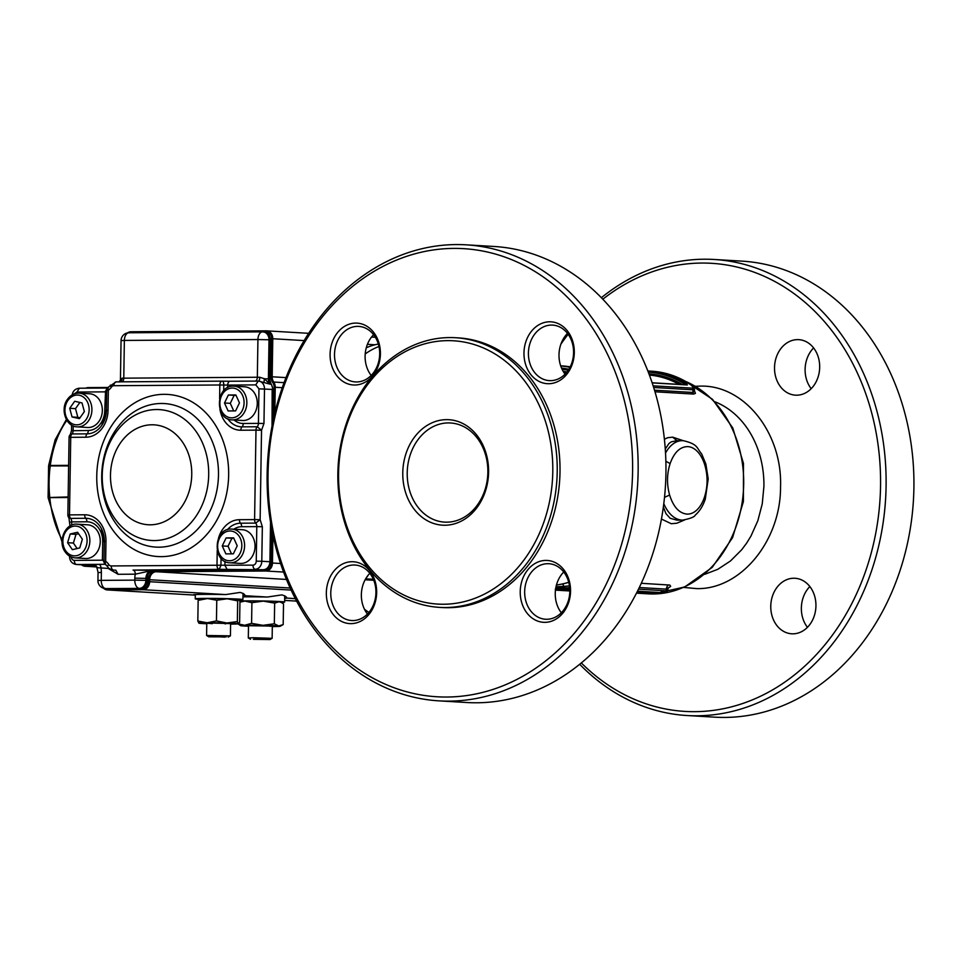 <?xml version="1.0" encoding="UTF-8"?>
<svg xmlns="http://www.w3.org/2000/svg" width="962" height="962" viewBox="0 0 962 962"><rect width="100%" height="100%" fill="white"/><g stroke="black" fill="none" stroke-linecap="round" stroke-linejoin="round"><path stroke-width="1.44" d="M365.139 579.761L373.761 580.278M694.456 390.885L695.454 393.35L693.602 394.071L654.978 391.787M683.248 440.68L672.642 437.157L667.7 437.71L664.393 439.225M654.497 390.187L692.941 392.46L694.444 391.426M676.899 520.141L670.129 518.265L665.957 513.636L663.359 507.046M661.447 519.047L671.284 523.725L676.815 523.22L684.535 519.997M665.271 449.026L668.999 443.458L671.332 441.823L676.767 440.704M556.012 586.808L563.792 586.351A1.936 1.046 89.8 0 0 564.766 587.77L555.808 587.818M556.421 585.124L562.493 583.982A4.533 2.585 -102.3 0 1 563.792 586.351L569.48 585.906M638.515 589.165L667.484 590.933L665.476 592.869A1.936 1.828 -94.2 0 1 665.295 592.881L637.529 591.149M665.463 592.869L663.636 592.929A1.936 1.275 -90.7 0 1 663.636 592.929A1.936 1.275 -90.7 0 1 663.576 592.929L665.295 592.881M638.143 593.157L640.055 593.145M641.305 583.297L669.829 585.064L670.67 586.351L667.977 588.263M666.077 588.876L668.349 587.794L667.484 590.933M667.159 590.993L666.389 589.129L639.309 587.529M581.325 662.95A224.447 182.143 -86.6 0 0 773.857 689.129A224.447 182.143 -86.6 0 0 880.543 486.147A224.447 182.143 -86.6 0 0 788.78 289.947A224.447 182.143 -86.6 0 0 602.813 299.23M568.157 334.283A224.447 182.143 -86.6 0 0 560.894 344.155M792.916 633.826A27.814 22.571 93.4 0 1 791.714 633.79A27.814 22.571 93.4 0 1 770.79 605.435A27.814 22.571 93.4 0 1 793.794 578.234A27.814 22.571 93.4 0 1 794.997 578.27A27.814 22.571 93.4 0 1 815.92 606.625A27.814 22.571 93.4 0 1 792.916 633.826M796.668 395.202A27.814 22.571 93.4 0 1 795.466 395.166A27.814 22.571 93.4 0 1 774.542 366.823A27.814 22.571 93.4 0 1 797.534 339.622A27.814 22.571 93.4 0 1 798.737 339.646A27.814 22.571 93.4 0 1 819.66 368.001A27.814 22.571 93.4 0 1 796.668 395.202M579.689 664.285A228.427 185.365 -86.6 0 0 687.121 715.536A228.427 185.365 -86.6 0 0 886.086 486.267A228.427 185.365 -86.6 0 0 714.069 259.475A228.427 185.365 -86.6 0 0 601.358 297.715M811.194 388.696A27.814 22.571 93.4 0 1 813.599 347.931M807.443 627.32A27.814 22.571 93.4 0 1 809.848 586.555M687.121 715.536L714.934 717.171A228.427 185.365 -86.6 0 0 913.9 487.902A228.427 185.365 -86.6 0 0 741.882 261.123L714.069 259.475M690.872 384.788A113.215 91.871 -86.6 0 0 651.659 371.2C665.764 372.09 678.932 376.647 691.173 384.884L694.48 389.273L692.977 389.802A1.972 1.599 -86.6 0 0 692.267 388.143C694.047 387.89 693.59 386.772 690.872 384.788A1.972 1.034 -55.9 0 1 691.173 384.884L691.173 384.884A1.972 1.034 -55.9 0 1 691.389 385.161M664.526 497.318L669.624 495.057C666.666 484.391 666.834 473.905 670.117 463.588C674.182 452.332 680.086 446.669 687.83 446.608A33.766 19.709 -90.4 0 1 704.978 465.644L705.867 464.045L708.2 478.908L705.302 499.001L704.473 497.113A33.766 19.709 -90.4 0 1 686.772 514.093C679.04 513.119 673.328 506.77 669.624 495.057M665.872 461.267L670.117 463.588M563.744 572.005A27.814 22.571 -86.6 0 0 561.339 612.77M373.593 334.692A27.814 22.571 -86.6 0 0 371.188 375.445M369.853 573.304A27.814 22.571 -86.6 0 0 367.436 614.069M567.496 333.381A27.814 22.571 -86.6 0 0 565.079 374.146M546.813 619.275A27.814 22.571 -86.6 0 0 569.805 592.075A27.814 22.571 -86.6 0 0 548.881 563.72A27.814 22.571 -86.6 0 0 547.679 563.696A27.814 22.571 -86.6 0 0 524.663 591.63A27.814 22.571 -86.6 0 0 545.598 619.239A27.814 22.571 -86.6 0 0 546.813 619.275M545.875 560.413A30.988 25.144 93.4 0 1 570.55 591.209A30.988 25.144 93.4 0 1 544.901 622.342A30.988 25.144 93.4 0 1 520.226 591.546A30.988 25.144 93.4 0 1 545.875 560.413M356.661 381.95A27.814 22.571 -86.6 0 0 379.665 354.75A27.814 22.571 -86.6 0 0 358.742 326.407A27.814 22.571 -86.6 0 0 357.539 326.371A27.814 22.571 -86.6 0 0 334.511 354.317A27.814 22.571 -86.6 0 0 355.459 381.926A27.814 22.571 -86.6 0 0 356.661 381.95M355.736 323.088A30.988 25.144 93.4 0 1 380.411 353.884A30.988 25.144 93.4 0 1 354.762 385.016A30.988 25.144 93.4 0 1 330.086 354.22A30.988 25.144 93.4 0 1 355.736 323.088M352.91 620.574A27.814 22.571 -86.6 0 0 375.914 593.374A27.814 22.571 -86.6 0 0 354.99 565.031A27.814 22.571 -86.6 0 0 353.788 564.995A27.814 22.571 -86.6 0 0 330.772 592.941A27.814 22.571 -86.6 0 0 351.707 620.538A27.814 22.571 -86.6 0 0 352.91 620.574M351.984 561.712A30.988 25.144 93.4 0 1 376.659 592.508A30.988 25.144 93.4 0 1 351.01 623.641A30.988 25.144 93.4 0 1 326.334 592.845A30.988 25.144 93.4 0 1 351.984 561.712M550.553 380.651A27.814 22.571 -86.6 0 0 573.556 353.451A27.814 22.571 -86.6 0 0 552.633 325.108A27.814 22.571 -86.6 0 0 551.43 325.072A27.814 22.571 -86.6 0 0 528.415 353.018A27.814 22.571 -86.6 0 0 549.35 380.627A27.814 22.571 -86.6 0 0 550.553 380.651M549.627 321.789A30.988 25.144 93.4 0 1 574.302 352.585A30.988 25.144 93.4 0 1 548.653 383.718A30.988 25.144 93.4 0 1 523.977 352.922A30.988 25.144 93.4 0 1 549.627 321.789M466.113 244.829L493.915 246.464A228.427 185.365 93.4 0 1 665.932 473.256A228.427 185.365 93.4 0 1 466.967 702.525L439.153 700.877A228.427 185.365 -86.6 0 0 638.131 471.608A228.427 185.365 -86.6 0 0 466.113 244.829A228.427 185.365 -86.6 0 0 267.135 474.098A228.427 185.365 -86.6 0 0 439.153 700.877M268.049 473.941A224.447 182.143 93.4 0 1 453.836 248.4A224.447 182.143 93.4 0 1 632.587 471.488A224.447 182.143 93.4 0 1 446.789 697.029A224.447 182.143 93.4 0 1 268.049 473.941M455.507 337.722L458.285 337.878A135.065 109.608 93.4 0 1 560.004 471.981A135.065 109.608 93.4 0 1 442.352 607.551L439.562 607.383A135.065 109.608 93.4 0 1 337.854 473.28A135.065 109.608 93.4 0 1 455.507 337.722A135.065 109.608 93.4 0 1 557.214 471.813A135.065 109.608 93.4 0 1 439.562 607.383M552.789 471.717A131.89 107.022 -86.6 0 0 447.751 340.632A131.89 107.022 -86.6 0 0 338.576 473.16A131.89 107.022 -86.6 0 0 443.614 604.244A131.89 107.022 -86.6 0 0 552.789 471.717M555.675 588.576L568.782 588.792C571.163 588.936 571.031 589.033 568.374 589.093L568.085 589.478C570.598 589.429 570.719 589.333 568.446 589.201L555.615 588.997M562.061 588.984L558.152 589.273L568.085 589.478C570.598 589.429 570.719 589.333 568.446 589.201L568.795 587.602M555.29 589.249L557.214 589.333L555.555 589.369M567.796 589.081L565.56 589.357M563.491 589.129L561.772 589.381M567.58 589.634L562.313 589.478M569.817 589.79L561.062 589.682C558.02 589.73 557.719 589.814 560.185 589.971L569.648 590.187L568.121 589.646M652.176 382.888L687.325 384.968L686.796 383.79A1.154 0.613 123.1 0 0 685.678 384.752A112.061 90.945 -86.6 0 0 648.292 372.15M446.512 419.636A52.838 42.869 93.4 0 1 488.588 472.15A52.838 42.869 93.4 0 1 444.853 525.24A52.838 42.869 93.4 0 1 402.777 472.727A52.838 42.869 93.4 0 1 446.512 419.636M407.215 472.823A49.651 40.296 -86.6 0 0 444.6 522.125A49.651 40.296 -86.6 0 0 446.753 522.174A49.651 40.296 -86.6 0 0 487.83 473.605A49.651 40.296 -86.6 0 0 450.469 422.979A49.651 40.296 -86.6 0 0 448.316 422.919A49.651 40.296 -86.6 0 0 407.215 472.823M366.269 347.799A139.045 81.133 -90.4 0 1 378.331 344.059M365.211 353.944A139.045 81.133 -90.4 0 1 378.956 346.5M368.939 612.409A139.045 81.133 -90.4 0 1 364.478 609.283M79.197 393.157L89.622 393.771A16.883 13.696 93.4 0 1 101.335 403.908A16.883 13.696 93.4 0 1 98.858 421.548A16.883 13.696 93.4 0 1 87.626 427.489L77.2 426.863A16.883 13.696 -86.6 0 0 88.432 420.935A16.883 13.696 -86.6 0 0 90.909 403.294A16.883 13.696 -86.6 0 0 79.197 393.157C74.519 393.025 70.635 395.057 67.544 399.23C59.909 409.03 65.885 426.791 77.2 426.863M82.023 402.922L74.699 401.274L69.709 408.297L72.054 416.967L79.389 418.626L84.367 411.592L82.023 402.922M79.894 402.441L75.505 408.634L69.709 408.297M75.505 408.634L77.85 417.316L72.054 416.967M77.85 417.316L79.978 417.797M232.143 419.877C214.406 419.769 215.668 385.317 233.357 386.147L244.564 386.784A16.883 13.696 93.4 0 1 257.263 403.992A16.883 13.696 93.4 0 1 243.302 420.514A16.883 13.696 93.4 0 1 242.568 420.49L232.143 419.877A16.883 13.696 -86.6 0 0 232.876 419.889A16.883 13.696 -86.6 0 0 246.837 403.379A16.883 13.696 -86.6 0 0 234.139 386.171A16.883 13.696 -86.6 0 0 233.405 386.147M224.495 403.006L228.114 410.954L235.594 410.906L239.466 402.898L235.846 394.949L228.367 394.997L224.495 403.006L230.291 403.343L233.73 410.918M230.291 403.343L234.151 395.334L228.367 394.997M234.151 395.334L236.027 395.322M254.533 639.069L269.901 639.574L254.533 639.069M269.889 626.286L272.318 626.082L272.138 638.323L253.271 637.722L248.304 637.95L250.493 639.273M253.355 639.321L267.039 639.489L253.355 639.321M226.274 636.88L208.79 636.808L226.274 636.88M230.615 623.629L230.423 635.858L206.589 635.485L208.79 636.808M217.677 636.712L224.807 637.121L217.677 636.712M75.144 557.888L85.57 558.501A16.883 13.696 -86.6 0 0 98.749 549.013A16.883 13.696 -86.6 0 0 97.15 530.591A16.883 13.696 -86.6 0 0 87.566 524.795L77.14 524.17A16.883 13.696 93.4 0 1 86.724 529.966A16.883 13.696 93.4 0 1 88.324 548.4A16.883 13.696 93.4 0 1 75.144 557.888C71.068 557.551 67.749 555.555 65.163 551.911C57.335 541.606 65.212 522.799 77.14 524.17M79.75 547.919L72.366 549.675L67.593 542.712L70.214 533.994L77.597 532.251L82.371 539.213L79.75 547.919M67.593 542.712L73.389 543.049L77.14 548.532M73.389 543.049L76.01 534.343L70.214 533.994M76.01 534.343L78.607 533.73M229.894 562.794L240.332 563.419A16.883 13.696 -86.6 0 0 241.053 563.431A16.883 13.696 -86.6 0 0 255.026 546.921A16.883 13.696 -86.6 0 0 242.316 529.713L231.89 529.088A16.883 13.696 93.4 0 1 244.588 546.308A16.883 13.696 93.4 0 1 230.627 562.818A16.883 13.696 93.4 0 1 229.894 562.794C212.157 562.686 213.42 528.246 231.12 529.076L231.89 529.088A16.883 13.696 93.4 0 0 231.157 529.076M222.246 545.923L226.118 537.926L233.61 537.866L237.229 545.827L233.357 553.835L225.866 553.884L222.246 545.923L228.042 546.272L231.914 538.263L226.118 537.926M233.778 538.251L231.914 538.263M228.042 546.272L231.493 553.847M251.587 623.34L262.927 625.336A19.865 0.613 -179.1 0 0 244.613 625.288L251.587 623.34L251.912 602.669L244.985 601.07A19.865 0.613 -179.1 0 0 240.957 601.346L239.947 601.911M239.935 602.152L244.985 601.07A19.865 0.613 0.9 0 1 263.311 601.118A19.865 0.613 0.9 0 1 279.112 601.743A19.865 0.613 0.9 0 1 280.627 601.971L283.513 603.908L283.189 624.578L278.727 625.961A19.865 0.613 -179.1 0 0 262.927 625.336L274.326 623.785L278.727 625.961A19.865 0.613 -179.1 0 1 280.243 626.25L283.189 624.578M272.318 626.082L248.509 625.709L248.304 637.95M237.686 623.689L244.613 625.288A19.865 0.613 -179.1 0 0 240.572 625.625L237.939 623.893M251.912 602.669L263.311 601.118L274.651 603.114L274.326 623.785M274.651 603.114L279.112 601.743L281.842 602.693M240.572 625.625A19.865 0.613 -179.1 0 0 242.087 625.865A19.865 0.613 -179.1 0 0 248.485 626.214M272.318 626.587A19.865 0.613 -179.1 0 0 276.214 626.527A19.865 0.613 -179.1 0 0 280.243 626.25M216.45 620.923L226.876 623.003A19.865 0.613 -179.1 0 0 207.107 622.763L216.45 620.923L216.775 600.252L207.491 598.544A19.865 0.613 -179.1 0 0 199.242 598.881L199.002 599.013M199.314 598.977L198.148 600.372L207.491 598.544A19.865 0.613 0.9 0 1 227.248 598.785A19.865 0.613 0.9 0 1 238.841 599.47A19.865 0.613 0.9 0 1 238.913 599.506L239.947 601.623L239.622 622.294L238.528 623.785A19.865 0.613 -179.1 0 0 238.456 623.689A19.865 0.613 -179.1 0 0 226.876 623.003L237.349 621.548L238.456 623.689M230.603 623.616L211.748 623.027L206.794 623.244L212.374 623.653M198.857 623.16L198.869 623.16A19.865 0.613 -179.1 0 0 198.93 623.196L197.823 621.043L198.148 600.372M198.869 623.16A19.865 0.613 -179.1 0 1 207.107 622.763L197.823 621.043M216.775 600.252L227.248 598.785L237.674 600.877L237.349 621.548M237.674 600.877L238.841 599.47M225.012 623.857L225.649 623.857M198.93 623.196A19.865 0.613 -179.1 0 0 206.77 623.749M230.603 624.122A19.865 0.613 -179.1 0 0 238.528 623.785M68.627 465.921L49.387 465.921M48.894 497.522L68.134 496.945M48.978 498.352L49.783 497.643A81.433 47.523 89.6 0 0 62.109 539.886M68.134 497.51L49.783 497.643M66.883 420.37A81.433 47.523 89.6 0 0 50.289 465.476L68.639 465.355M50.289 465.476L49.507 465.103M198.713 599.29A23.834 0.746 0.9 0 1 195.25 598.845A23.834 0.746 0.9 0 1 195.346 598.785A23.834 0.746 0.9 0 1 220.202 598.496A23.834 0.746 0.9 0 1 242.905 599.603A23.834 0.746 0.9 0 1 242.809 599.663A23.834 0.746 0.9 0 1 239.297 599.939M239.754 601.01A23.834 0.746 0.9 0 1 244.42 600.889A23.834 0.746 0.9 0 1 270.226 601.154A23.834 0.746 0.9 0 1 284.62 602.068A23.834 0.746 0.9 0 1 281.325 602.392M242.965 595.935A25.818 0.806 -179.1 0 0 244.889 595.718L244.961 595.586M284.68 598.4A25.818 0.806 -179.1 0 0 286.604 598.184C287.001 597.089 285.413 595.995 281.866 594.889L267.352 597.041L244.889 595.718C245.286 594.624 243.699 593.53 240.151 592.424L225.649 594.576A25.818 0.806 -179.1 0 0 193.326 594.853A25.818 0.806 -179.1 0 0 193.987 595.045L195.298 595.081M295.358 598.701L286.676 598.051M267.352 597.041A25.818 0.806 -179.1 0 0 242.953 596.861M105.183 564.297L102.958 560.185L105.76 564.285L98.773 564.345A3.968 2.321 89.6 0 1 101.022 568.446A15.885 12.891 93.4 0 1 101.371 572.414L101.25 580.363L134.8 580.134L134.824 578.15A15.885 12.891 93.4 0 1 135.293 574.17A3.968 2.321 89.6 0 0 133.045 570.069L152.489 570.394L135.293 574.17L118.073 574.29L108.093 568.398L98.124 567.76L93.23 564.838L98.773 564.345L76.599 564.49L93.999 564.91L84.752 564.971A1.984 1.154 -90.4 0 1 84.752 564.971A1.984 1.154 -90.4 0 1 84.704 564.971A7.949 6.445 -86.6 0 1 84.367 564.959L76.251 564.478A7.949 6.445 93.4 0 0 76.599 564.49A3.968 2.321 -90.4 0 1 74.339 560.389L102.405 560.197L102.706 541.534A19.865 16.113 -86.6 0 0 86.881 521.789L71.717 521.897L71.669 525.144M258.682 381.084A3.968 1.106 90.4 0 0 259.752 377.248L264.382 378.739L269.925 384.127L258.525 381.072A7.949 6.445 93.4 0 1 264.502 388.961L263.961 423.496L261.532 430.242L260.137 519.708L262.337 526.719L261.796 561.267L269.913 561.748L270.526 522.065M102.958 560.185L104.016 561.423L104.329 541.45A23.304 18.915 -86.6 0 0 101.371 528.571A23.304 18.915 -86.6 0 0 85.774 518.29L70.611 518.386A3.968 2.321 -90.4 0 1 71.717 521.897L70.815 522.053M73.232 425.925L73.148 430.579A3.968 2.321 -90.4 0 1 71.946 433.946L87.109 433.85A23.304 18.915 -86.6 0 0 101.78 425.36A23.304 18.915 -86.6 0 0 106.397 410.437L106.71 390.332L105.507 391.859L108.345 388.023L107.431 388.035L105.05 391.859L76.984 392.051L74.218 393.927M234.091 419.985A19.865 16.113 -86.6 0 0 243.254 423.484L258.417 423.388L258.958 388.84L255.796 384.896L227.729 385.089A3.968 2.321 -90.4 0 1 230.026 381.253L222.258 381.156A3.968 3.968 0 0 0 222.114 381.144A3.968 2.321 89.6 0 1 222.21 381.156A3.968 1.635 91.7 0 1 222.258 381.156A3.968 1.635 91.7 0 1 223.773 385.04L223.689 390.74M221.056 558.285L220.947 565.283L219.252 569.336L133.045 570.069M106.71 390.332L106.686 390.319A3.968 3.968 0 0 1 108.453 387.073A3.968 1.972 56.2 0 0 108.345 390.247L108.033 410.353A26.744 21.705 93.4 0 1 85.895 437.217L70.731 437.325L69.504 514.886L84.668 514.778A26.744 21.705 93.4 0 1 105.964 541.365L105.652 561.339A3.968 2.116 122.2 0 0 105.856 564.826L107.72 566.738C108.081 568.085 109.896 569.179 113.155 570.033A7.949 6.445 93.4 0 0 113.492 570.045A3.968 2.321 89.6 0 1 111.243 565.945L216.991 565.235L217.232 550.396M120.442 380.026L119.011 382.022M120.454 380.303L122.09 378.174L257.335 377.248L257.924 339.538L124.363 340.428L123.773 378.15A3.968 2.321 89.6 0 1 122.126 381.818M264.033 382.142L264.382 378.739L269.552 378.956L270.166 339.839L269.011 339.766L268.398 378.884A7.949 6.445 -86.6 0 0 269.925 384.127L271.08 384.199A7.949 6.445 93.4 0 1 269.552 378.956L271.08 384.199A7.949 6.445 -86.6 0 1 272.619 389.442L258.958 388.84M119.913 381.83A3.968 3.163 88.6 0 0 122.09 378.174M366.45 577.537A5.964 4.834 -86.6 0 0 367.015 576.947A5.964 4.834 -86.6 0 0 367.893 575.529M365.656 578.835L373.364 579.292M666.197 592.736A109.247 88.648 -86.6 0 0 743.686 484.211A109.247 88.648 -86.6 0 0 685.75 381.505M567.003 371.981A108.189 87.795 -86.6 0 0 563.155 371.296M562.085 369.288A109.981 89.25 93.4 0 1 568.229 370.298M693.602 394.071A1.972 1.599 93.4 0 1 692.941 392.46L692.977 389.802L653.667 387.482M677.02 440.716L672.642 437.157L677.02 440.716M569.696 587.746L564.766 587.77M668.77 584.92A4.533 3.68 -86.6 0 0 666.389 589.129L666.365 590.812A1.936 1.575 93.4 0 1 664.766 592.76M555.471 590.127L569.829 590.969L555.471 590.127M562.493 583.982A107.131 86.941 -86.6 0 0 568.746 582.323M564.009 372.655A107.095 86.905 93.4 0 1 566.089 373.064M684.968 381.06L712.481 399.29L732.767 427.946L743.482 463.492L743.398 501.599L732.563 537.674L712.229 567.352L684.728 586.976L653.378 593.987L648.52 593.867A109.247 88.648 -86.6 0 0 653.246 593.987A109.247 88.648 -86.6 0 0 665.415 592.881M704.737 574.314L717.808 569.3L730.483 560.966L741.666 549.783L746.548 543.253L750.901 536.183L757.852 520.695L762.241 503.908L763.912 486.471A89.382 72.535 -86.6 0 0 714.934 401.791M683.729 587.421L696.692 588.612C740.62 589.706 780.831 540.909 780.543 486.82C782.527 432.708 743.854 384.439 699.867 386.135L695.61 386.291M568.734 582.275A107.095 86.905 93.4 0 1 556.457 584.98M568.879 369.276A111.123 90.175 -86.6 0 0 561.531 368.073M560.726 365.981A113.083 91.763 93.4 0 1 569.973 367.352M653.138 385.834L692.267 388.143M561.772 365.885L570.213 366.871A113.215 91.871 -86.6 0 0 561.772 365.885L560.678 365.825A113.215 91.871 93.4 0 1 570.105 367.075M683.08 440.68A39.731 23.184 89.6 0 0 682.19 440.656A39.731 23.184 89.6 0 0 665.524 453.042M663.804 503.715A39.731 23.184 89.6 0 0 681.842 520.081L682.731 520.105C690.307 518.614 694.468 516.967 695.225 515.163C699.711 511.219 703.066 505.832 705.302 499.013M704.978 465.644C707.936 476.31 707.767 486.796 704.473 497.113M569.829 590.8L555.483 589.959M555.783 587.962L569.708 587.866L555.783 587.962M636.591 592.977L661.7 592.736L637.445 591.305L661.7 592.736A0.89 0.721 93.4 0 1 661.628 592.736M637.072 592.051L648.628 591.967M645.622 591.786L637.169 591.846M563.491 589.273L565.355 589.285M557.407 588.972L557.202 587.361M562.433 588.997L562.457 587.385M555.543 589.49L563.119 589.49L555.543 589.49M556.962 588.948L555.278 589.249M557.804 588.792L566.377 588.876M558.116 589.381L569.648 590.187M651.659 371.2L647.835 370.983A113.215 91.871 93.4 0 1 648.857 371.031A113.215 91.871 93.4 0 1 686.796 383.79M687.325 384.968A1.154 0.938 -86.6 0 0 686.916 384.824L686.916 384.824A1.154 0.938 -86.6 0 0 686.507 384.908M679.148 384.367A109.247 88.648 -86.6 0 0 649.41 375.072M648.953 373.869A110.402 89.586 93.4 0 1 682.298 384.547M68.013 400.312A14.899 12.085 93.4 0 1 85.101 398.593A14.899 12.085 93.4 0 1 86.075 419.576A14.899 12.085 93.4 0 1 68.987 421.296A14.899 12.085 93.4 0 1 68.013 400.312M231.746 417.845A14.899 12.085 93.4 0 1 219.889 403.03A14.899 12.085 93.4 0 1 232.215 388.059A14.899 12.085 93.4 0 1 244.083 402.874A14.899 12.085 93.4 0 1 231.746 417.845M65.644 550.721A14.899 12.085 -86.6 0 0 82.684 552.212A14.899 12.085 -86.6 0 0 84.319 531.204A14.899 12.085 -86.6 0 0 67.28 529.713A14.899 12.085 -86.6 0 0 65.644 550.721M229.966 530.988A14.899 12.085 -86.6 0 0 217.64 545.959A14.899 12.085 -86.6 0 0 229.497 560.762A14.899 12.085 -86.6 0 0 241.835 545.791A14.899 12.085 -86.6 0 0 229.966 530.988M50.493 465.476L50.216 466.041A81.433 47.523 89.6 0 0 49.098 481.505A81.433 47.523 89.6 0 0 49.723 497.077L49.952 497.643M225.649 594.576L143.037 589.694L107.552 589.934L193.987 595.045M284.644 600.396L296.621 601.106L284.644 600.408M282.263 387.686L275.24 387.277L274.831 413.083M272.919 535.016L272.474 563.023L280.591 563.504M104.714 588.491A7.155 5.808 -86.6 0 0 107.095 589.117L142.58 588.876A7.155 5.808 -86.6 0 0 148.509 581.685L148.533 579.701A8.742 7.095 93.4 0 1 155.772 570.923L265.452 570.189A7.155 5.808 -86.6 0 0 271.368 562.998L271.897 529.87M273.641 418.254L274.134 387.253A7.155 5.808 -86.6 0 0 272.751 382.539A8.742 7.095 93.4 0 1 271.068 376.767L271.669 338.708A7.155 5.808 -86.6 0 0 265.969 331.601L130.483 332.515A7.155 5.808 -86.6 0 0 128.992 332.756A7.949 4.642 -90.4 0 1 129.124 332.768L262.325 331.866M82.564 564.85A7.155 5.808 -86.6 0 0 84.896 565.44L94.565 565.379A8.742 7.095 93.4 0 1 95.082 565.391M290.187 588.035L149.639 579.725L149.615 581.709L291.125 590.079M283.598 572.053L265.909 571.007L156.217 571.741L286.472 579.437M374.988 344.769L367.424 344.324M304.124 340.584L272.775 338.732L272.186 376.791L285.991 377.609M127.525 332.9L130.94 331.746L266.414 330.832L265.969 331.601M88.143 387.602L107.948 387.47L85.714 388.167M95.695 566.233L85.341 566.269L96.549 566.931L84.993 566.257A7.949 6.445 93.4 0 1 81.602 564.802M284.067 382.648L273.713 382.034A7.949 6.445 93.4 0 1 275.24 387.277L274.134 387.253M271.368 562.998L272.474 563.023A7.949 6.445 93.4 0 1 265.909 571.007L265.452 570.189M85.786 388.167A7.949 6.445 93.4 0 1 88.107 387.614M84.896 565.44L85.341 566.269A7.949 6.445 93.4 0 1 84.993 566.257L81.517 564.79M271.068 376.767L272.186 376.791A7.949 6.445 -86.6 0 0 273.713 382.034L272.751 382.539M155.772 570.923L156.217 571.741A7.949 6.445 -86.6 0 0 149.639 579.725L148.533 579.701M95.358 566.209L96.08 566.305A7.949 6.445 -86.6 0 0 95.358 566.209A7.949 6.445 -86.6 0 0 95.022 566.197L94.565 565.379M130.964 331.746L130.483 332.515L130.964 331.746L266.45 330.832A7.949 6.445 93.4 0 1 266.799 330.844A7.949 6.445 93.4 0 1 272.775 338.732L271.669 338.708M127.657 332.876A7.949 6.445 93.4 0 1 130.916 331.746M148.509 581.685L149.615 581.709A7.949 6.445 93.4 0 1 143.037 589.694L142.58 588.876M107.095 589.117L107.552 589.934A7.949 6.445 93.4 0 1 107.203 589.922A7.949 6.445 93.4 0 1 103.559 588.227M163.985 394.324A81.205 65.897 93.4 0 1 228.655 475.036A81.205 65.897 93.4 0 1 161.436 556.637A81.205 65.897 93.4 0 1 96.765 475.925A81.205 65.897 93.4 0 1 163.985 394.324M158.97 547.186A71.897 58.345 -86.6 0 0 218.482 474.939A71.897 58.345 -86.6 0 0 161.219 403.475A71.897 58.345 -86.6 0 0 101.707 475.721A71.897 58.345 -86.6 0 0 158.97 547.186M156.493 409.535A65.548 53.199 -86.6 0 0 102.237 475.408A65.548 53.199 -86.6 0 0 154.437 540.56A65.548 53.199 -86.6 0 0 208.694 474.699A65.548 53.199 -86.6 0 0 156.493 409.535M151.9 424.783A50.036 40.608 -86.6 0 0 110.486 475.072A50.036 40.608 -86.6 0 0 150.337 524.807A50.036 40.608 -86.6 0 0 191.751 474.519A50.036 40.608 -86.6 0 0 151.9 424.783M255.796 384.896L258.177 381.06A7.949 6.445 93.4 0 1 258.525 381.072L230.026 381.253A3.968 2.321 -90.4 0 1 230.11 381.253L257.996 381.06M218.494 538.239A26.744 21.705 93.4 0 1 239.43 519.696L254.593 519.6L255.988 430.122L240.837 430.23A26.744 21.705 93.4 0 1 219.925 409.211M219.613 398.665L219.829 384.98L113.865 385.702A3.968 3.223 -86.6 0 0 111.327 387.205A11.917 9.668 93.4 0 1 108.345 390.247L106.686 390.319L106.373 410.425L108.033 410.353M104.016 561.423L105.652 561.339A11.917 9.668 93.4 0 1 108.742 564.466A3.968 3.223 -86.6 0 0 111.243 565.945M272.042 426.07L272.162 389.514M108.453 387.073L116.161 381.866A3.968 2.321 89.6 0 1 116.246 381.866L222.03 381.156M222.318 381.156L229.93 381.253M76.984 392.051L79.365 388.215L107.251 388.035M101.371 572.414L98.064 572.57L97.932 580.507L101.25 580.363A7.949 4.642 89.6 0 0 105.76 588.576L140.464 588.419L105.76 588.576A7.949 6.445 93.4 0 1 105.411 588.564L106.566 588.636A7.949 6.445 -86.6 0 0 106.914 588.636A1.984 1.154 -90.4 0 0 106.962 588.636L140.464 588.419A7.949 6.445 -86.6 0 0 147.042 580.435L147.078 578.451L145.911 578.378L145.887 580.363L146.585 580.507M134.824 578.15L145.911 578.378A7.949 6.445 -86.6 0 1 152.489 570.394L263.335 569.732L219.252 569.336A3.968 2.321 89.6 0 1 216.991 565.235L252.97 565.139A3.968 3.223 -86.6 0 0 256.253 561.147L256.794 526.611L241.63 526.707A19.865 16.113 -86.6 0 0 233.838 529.208M71.2 556.962A3.968 3.223 -86.6 0 0 74.339 560.389M224.964 561.399L224.904 565.331L227.152 569.432M113.865 385.702A3.968 2.321 89.6 0 1 116.161 381.866L222.114 381.144A3.968 2.321 89.6 0 0 219.829 384.98L227.729 385.089L227.693 387.59M72.246 430.735L88.312 430.483A19.865 16.113 -86.6 0 0 104.762 410.521L105.507 391.859M84.019 564.934A7.949 6.445 -86.6 0 0 84.367 564.959L84.752 564.971M153.74 570.466A1.984 1.154 -90.4 0 1 153.692 570.466L263.372 569.732A7.949 6.445 -86.6 0 0 269.913 561.748L269.456 561.82M256.253 561.147L261.796 561.267A7.949 6.445 93.4 0 1 255.219 569.251A3.968 2.321 -90.4 0 1 252.97 565.139M115.127 570.141A7.949 6.445 -86.6 0 0 115.464 570.177A7.949 6.445 -86.6 0 0 115.813 570.177L118.073 574.29M147.078 578.451A7.949 6.445 93.4 0 1 153.643 570.466A1.984 1.154 -90.4 0 0 153.692 570.466C149.411 571.572 147.318 574.242 147.451 578.487L147.078 578.451M84.668 514.778A3.968 2.321 89.6 0 0 85.774 518.29A3.968 2.321 -90.4 0 1 86.881 521.789M104.317 541.474L102.706 541.534M106.409 410.449L104.762 410.521M85.895 437.217A3.968 2.321 -90.4 0 1 87.109 433.85A3.968 2.321 89.6 0 0 88.312 430.483M227.754 418.759A23.304 18.915 -86.6 0 0 242.039 426.851L257.203 426.755A3.968 2.321 89.6 0 0 258.417 423.388L263.961 423.496M240.837 430.23A3.968 2.321 89.6 0 1 242.039 426.851A3.968 2.321 89.6 0 0 243.254 423.484M262.337 526.719L256.794 526.611A3.968 2.321 89.6 0 0 255.688 523.1L240.536 523.208A23.304 18.915 -86.6 0 0 227.405 529.689M239.43 519.696A3.968 2.321 -90.4 0 0 240.536 523.208A3.968 2.321 -90.4 0 1 241.63 526.707M108.225 388.023L107.431 388.035M107.347 388.023L79.365 388.215M71.585 425.084L71.501 430.651L70.358 434.523L71.946 433.946A3.968 2.321 -90.4 0 0 70.731 437.325L69.072 437.397L67.857 514.959A3.968 3.968 0 0 0 68.927 517.736L69.998 525.998M76.251 564.478C71.994 563.744 69.757 561.087 69.517 556.505L70.142 556.457M67.857 514.959L69.504 514.886A3.968 2.321 89.6 0 0 70.611 518.386L68.927 517.736M257.203 426.755L261.532 430.242L255.988 430.122A3.968 2.321 89.6 0 1 257.203 426.755M260.137 519.708L255.688 523.1A3.968 2.321 -90.4 0 1 254.593 519.6L260.137 519.708M106.397 410.437L101.78 425.36M110.329 385.137A3.968 1.347 33.6 0 0 111.327 387.205M105.964 541.365L104.317 541.438L101.371 528.571M108.742 564.466A3.968 1.551 147.5 0 0 107.72 566.738M145.887 580.363A7.949 6.445 93.4 0 1 139.31 588.347A7.949 4.642 89.6 0 1 134.8 580.134L145.887 580.363M106.229 588.6A7.949 6.445 -86.6 0 0 106.566 588.636L106.962 588.636A1.984 1.154 -90.4 0 0 106.998 588.636M269.721 339.911L270.166 339.839A7.949 6.445 -86.6 0 0 264.189 331.95A7.949 6.445 -86.6 0 0 263.841 331.938M262.686 331.866A7.949 6.445 93.4 0 1 263.023 331.878A7.949 6.445 93.4 0 1 269.011 339.766L257.924 339.538A7.949 4.642 -90.4 0 1 262.506 331.866A7.949 4.642 -90.4 0 1 262.686 331.866M255.17 381.084A3.968 2.321 89.6 0 0 257.335 377.248L259.752 377.248M128.944 332.756A7.949 7.949 0 0 0 121.056 340.584L124.363 340.428A7.949 4.642 -90.4 0 1 128.944 332.756L262.506 331.866A7.949 7.949 0 0 1 263.023 331.878L267.051 332.876C268.109 334.692 268.807 331.505 270.538 339.875L269.925 379.004M108.093 568.398L107.997 567.147M270.875 524.146L270.286 561.784C269.841 566.57 267.532 569.215 263.372 569.732L263.432 569.72M140.572 588.419L140.512 588.419C144.661 587.902 146.97 585.257 147.414 580.471L147.451 578.487M640.355 593.145L640.981 593.133M638.624 593.157L637.505 593.157M648.52 593.867L636.76 593.169M694.48 389.273L694.456 391.354M705.867 464.033L701.683 453.932C696.512 447.955 698.28 444.203 683.345 440.692L676.142 440.704M676.683 520.153L682.731 520.105M661.664 592.736L661.159 591.87M568.073 589.478L570.502 588.972M686.928 384.824L652.128 382.768M269.901 639.574L272.114 638.347M206.782 623.256L206.589 635.485M228.186 637.109L230.399 635.882M49.904 465.127L48.593 465.993L48.1 497.27L49.315 498.28M48.172 497.943L62.073 542.123M66.378 419.504L55.111 439.874L48.677 465.331M195.31 594.576L195.25 598.845M243.013 593.301L242.905 599.603M284.716 595.767L284.62 602.068M266.438 330.832L308.646 333.321M371.536 337.037L375.36 337.265M103.427 588.191L107.203 589.922L194.228 595.069M115.464 570.177L113.155 570.033M79.281 388.215C74.856 388.768 72.451 391.414 72.042 396.116M70.358 434.523A3.968 3.968 0 0 0 69.072 437.397M105.856 564.826A3.968 3.968 0 0 1 104.004 561.411L104.317 541.438M94.781 565.211C95.863 564.562 96.958 567.003 98.064 572.57M94.565 565.103L93.567 564.85M97.932 580.507A7.949 7.949 0 0 0 105.411 588.564M120.442 379.966L121.056 340.584M272.45 423.977L272.992 389.478L271.476 384.379"/></g></svg>
